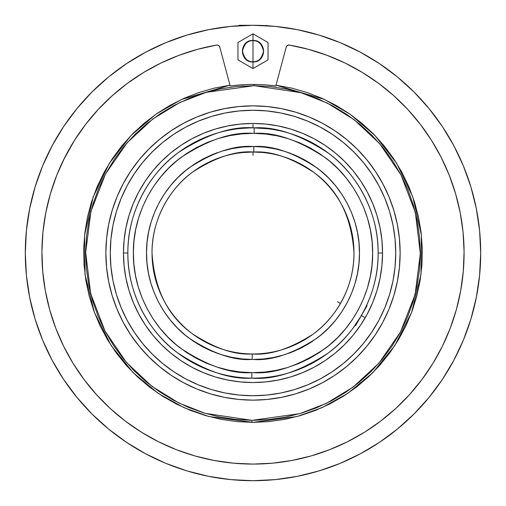 <?xml version="1.0" encoding="UTF-8"?>
<svg xmlns="http://www.w3.org/2000/svg" width="506" height="506" viewBox="0 0 506 506"><rect width="100%" height="100%" fill="white"/><g stroke="black" fill="none" stroke-linecap="round" stroke-linejoin="round"><path stroke-width="0.76" d="M152.021 253C154.419 289.141 167.758 315.972 192.027 333.492C214.664 348.343 234.721 355.168 252.203 353.972L252.159 359.475C233.639 360.74 212.425 353.485 188.51 337.723C165.816 321.253 145.962 288.572 146.525 252.576C146.247 216.581 166.354 184.057 189.181 167.764C213.222 152.192 234.493 145.114 253 146.525L253.841 146.525L253.797 152.028C236.182 150.522 215.847 157.157 192.799 171.932C170.908 187.403 151.61 218.579 152.021 253A100.979 100.979 0 0 1 253.797 152.028A100.979 100.979 0 0 1 353.979 253A100.979 100.979 0 0 1 252.203 353.972A100.979 100.979 0 0 1 152.021 253M241.28 133.932L253 133.356C232.203 131.775 208.308 139.732 181.306 157.221C155.671 175.512 133.084 212.02 133.363 252.437C132.698 292.847 154.944 329.564 180.408 348.103C207.239 365.844 231.065 374.023 251.874 372.637L251.817 378.134C230.173 379.576 205.347 371.094 177.353 352.688C150.775 333.448 127.379 295.27 127.86 253C127.348 210.313 151.307 171.629 178.485 152.464C207.093 134.166 232.33 125.962 254.183 127.866L254.126 133.363L253 133.356L254.126 133.363L254.183 127.866A125.14 125.14 0 0 1 378.14 253L382.542 253A129.542 129.542 0 0 0 253 123.458A129.542 129.542 0 0 0 123.458 253L127.86 253A125.14 125.14 0 0 1 254.183 127.866C275.827 126.424 300.653 134.906 328.647 153.312C355.225 172.552 378.621 210.73 378.14 253A125.14 125.14 0 0 1 368.115 302.076L367.552 303.372M252.203 353.972C269.818 355.478 290.153 348.843 313.201 334.068C335.092 318.597 354.39 287.421 353.979 253C351.581 216.859 338.242 190.028 313.973 172.508C291.336 157.657 271.279 150.832 253.797 152.028L253.841 146.525L253 146.525L254.246 146.531L242.602 147.031L232.279 148.555L222.166 151.085L212.349 154.589L202.925 159.036L193.975 164.38L185.594 170.573L177.859 177.562L170.845 185.266L164.614 193.627L159.232 202.552L154.747 211.963L151.205 221.761L148.644 231.868L147.075 242.172L146.525 252.576L146.993 262.993L148.479 273.31L150.965 283.43L154.425 293.259L158.833 302.708L164.146 311.671L170.307 320.083L177.264 327.844L184.943 334.89L193.279 341.152L202.179 346.566L211.571 351.088L221.362 354.668L231.451 357.274L241.754 358.88L252.159 359.475L252.203 353.972L251.817 353.972M253.765 133.363L265.814 134.046L277.377 135.867L288.705 138.808L299.697 142.85L310.235 147.935L320.228 154.033L329.577 161.079L338.198 169.004L345.996 177.726L352.91 187.176L358.862 197.258L363.801 207.865L367.685 218.915L370.462 230.281L372.125 241.868L372.637 253.563L372.011 265.252L370.247 276.826L367.356 288.167L363.371 299.172L358.33 309.742L352.284 319.76L345.282 329.147L337.401 337.799L328.71 345.642L319.292 352.593L309.242 358.596L298.654 363.586L287.629 367.52L276.27 370.354L264.695 372.068L253 372.644C273.797 374.225 297.692 366.268 324.694 348.779C350.329 330.488 372.916 293.98 372.637 253.563C373.301 213.152 351.056 176.436 325.592 157.897C298.761 140.156 274.935 131.977 254.126 133.363M253.759 85.672L254.12 85.672L254.132 84.426L254.12 85.672L206.17 92.358L179.725 102.566L152.692 119.068L127.057 142.831L105.495 173.994L90.922 211.4L85.672 252.437L90.65 293.512L104.97 331.013L126.323 362.321L151.794 386.255L178.719 402.94L205.094 413.326L251.88 420.328L251.861 422.358M289.35 45.066A2.751 2.751 0 0 0 286.225 47.064L275.802 85.969A168.58 168.58 0 0 0 230.198 85.969L219.775 47.064A2.751 2.751 0 0 0 217.118 45.028A2.751 2.751 0 0 1 219.775 47.064L230.198 85.969A168.58 168.58 0 0 1 275.802 85.969L286.225 47.064A2.751 2.751 0 0 1 289.356 45.066A211.084 211.084 0 0 1 463.294 271.248A211.084 211.084 0 0 1 253 464.084A211.084 211.084 0 0 1 42.706 271.248A211.084 211.084 0 0 1 216.644 45.066A2.751 2.751 0 0 1 217.118 45.028A2.751 2.751 0 0 0 216.644 45.066L197.542 49.329L178.915 55.344L160.921 63.054L143.723 72.402L127.461 83.3L112.281 95.659L98.316 109.372L85.672 124.318L74.471 140.371L63.187 160.655M229.996 85.204L181.673 99.385L155.993 114.166L131.199 135.317L109.441 163.134L93.167 196.986L84.591 235.05L85.014 274.549L94.369 312.328L111.244 345.687L133.388 372.903L158.34 393.44L184.013 407.678L208.883 416.52L253 422.365L297.117 416.52L321.987 407.678L347.66 393.44L372.612 372.903L394.756 345.687L411.631 312.328L420.986 274.549L421.409 235.05L412.833 196.986L396.559 163.134L374.801 135.317L350.007 114.166L324.327 99.385L276.004 85.204L291.639 88.101L306.933 92.453L321.753 98.215L335.965 105.349L349.444 113.78L362.075 123.439L373.744 134.235L384.351 146.082L393.801 158.871L402.004 172.489L408.899 186.822L414.42 201.73L418.513 217.093L421.15 232.773L422.308 248.629L421.972 264.53L420.144 280.324L416.849 295.877L412.105 311.057L405.957 325.719L398.462 339.741L389.69 353.005L379.709 365.383L368.608 376.768L356.496 387.065L343.466 396.179L329.64 404.035L315.137 410.556L300.09 415.685L284.625 419.385L268.882 421.618L253 422.365L237.118 421.618L221.375 419.385L205.91 415.685L190.863 410.556L176.36 404.035L162.534 396.179L149.504 387.065L137.392 376.768L126.291 365.383L116.31 353.005L107.538 339.741L100.043 325.719L93.895 311.057L89.151 295.877L85.856 280.324L84.028 264.53L83.692 248.629L84.85 232.773L87.487 217.093L91.58 201.73L97.101 186.822L103.996 172.489L112.199 158.871L121.649 146.082L132.256 134.235L143.925 123.439L156.556 113.78L170.035 105.349L184.247 98.215L199.067 92.453L214.361 88.101L229.996 85.204L219.775 47.064L218.794 45.597L217.118 45.028A2.751 2.751 0 0 0 216.644 45.066M268.035 42.517L253 33.832L253 40.594A10.601 10.601 0 0 0 242.399 51.195A10.601 10.601 0 0 0 253 61.802L253 68.563L268.035 59.879L268.035 42.517L253 33.832L237.965 42.517L237.965 59.879L253 68.563L253 61.802C247.991 62.402 244.455 58.867 242.399 51.195C244.455 43.529 247.991 39.993 253 40.594L253 61.802L253 40.594C258.009 39.993 261.545 43.529 263.601 51.195C261.545 58.867 258.009 62.402 253 61.802A10.601 10.601 0 0 0 263.601 51.195A10.601 10.601 0 0 0 253 40.594L253 33.832L237.965 42.517L237.965 59.879L253 68.563L268.035 59.879L268.035 42.517M345.282 293.992L344.333 296.067L345.282 293.992M344.301 296.13L343.15 298.496M341.841 301.007L338.976 305.966M340.304 303.739L337.426 308.394M335.857 310.716L334.643 312.423M250.046 127.891L240.483 128.486L241.71 127.86L250.736 127.879M239.098 128.632L237.946 128.771M267.693 128.726L253 127.86A125.14 125.14 0 0 1 254.183 127.866M242.349 152.584L253 152.021L262.671 152.483M247.054 152.198L246.656 152.224M353.245 327.913L353.062 328.154A125.14 125.14 0 0 1 251.817 378.134A125.14 125.14 0 0 0 353.062 328.154L353.618 327.407M353.062 328.154L361.366 315.58L355.731 325.345L362.84 312.967M354.959 325.554L355.731 325.345L354.782 325.807M362.821 312.999L366.945 304.738M242.349 128.315L238.237 128.733M361.379 315.567L367.021 305.795L366.812 305.023L367.021 305.795L361.373 315.573L364.352 317.287M123.458 253A129.542 129.542 0 0 1 253 123.458A129.542 129.542 0 0 1 382.542 253L381.916 265.694L380.05 278.275L376.964 290.602L372.682 302.575L367.242 314.062L360.708 324.966L353.137 335.181L344.599 344.599L335.181 353.137L324.966 360.708L314.062 367.242L302.575 372.682L290.602 376.964L278.275 380.05L265.694 381.916L253 382.542L240.306 381.916L227.725 380.05L215.398 376.964L203.425 372.682L191.938 367.242L181.034 360.708L170.819 353.137L161.401 344.599L152.863 335.181L145.292 324.966L138.758 314.062L133.318 302.575L129.036 290.602L125.95 278.275L124.084 265.694L123.458 253L124.084 240.306L125.95 227.725L129.036 215.398L133.318 203.425L138.758 191.938L145.292 181.034L152.863 170.819L161.401 161.401L170.819 152.863L181.034 145.292L191.938 138.758L203.425 133.318L215.398 129.036L227.725 125.95L240.306 124.084L253 123.458L265.694 124.084L278.275 125.95L290.602 129.036L302.575 133.318L314.062 138.758L324.966 145.292L335.181 152.863L344.599 161.401L353.137 170.819L360.708 181.034L367.242 191.938L372.682 203.425L376.964 215.398L380.05 227.725L381.916 240.306L382.542 253A129.542 129.542 0 0 1 253 382.542A129.542 129.542 0 0 1 123.458 253A129.542 129.542 0 0 0 253 382.542A129.542 129.542 0 0 0 382.542 253L378.14 253A125.14 125.14 0 0 1 251.817 378.134A125.14 125.14 0 0 1 127.86 253L123.458 253M264.29 127.86L253 127.86L264.29 127.86L264.853 128.423M395.736 253A142.736 142.736 0 0 1 253 395.736A142.736 142.736 0 0 1 110.264 253L110.947 266.991L113.002 280.849L116.405 294.435L121.13 307.623L127.114 320.285L134.318 332.303L142.66 343.555L152.072 353.928L162.445 363.34L173.697 371.682L185.715 378.886L198.377 384.87L211.565 389.595L225.151 392.998L239.009 395.053L253 395.736L266.991 395.053L280.849 392.998L294.435 389.595L307.623 384.87L320.285 378.886L332.303 371.682L343.555 363.34L353.928 353.928L363.34 343.555L371.682 332.303L378.886 320.285L384.87 307.623L389.595 294.435L392.998 280.849L395.053 266.991L395.736 253L395.053 239.009L392.998 225.151L389.595 211.565L384.87 198.377L378.886 185.715L371.682 173.697L363.34 162.445L353.928 152.072L343.555 142.66L332.303 134.318L320.285 127.114L307.623 121.13L294.435 116.405L280.849 113.002L266.991 110.947L253 110.264L239.009 110.947L225.151 113.002L211.565 116.405L198.377 121.13L185.715 127.114L173.697 134.318L162.445 142.66L152.072 152.072L142.66 162.445L134.318 173.697L127.114 185.715L121.13 198.377L116.405 211.565L113.002 225.151L110.947 239.009L110.264 253A142.736 142.736 0 0 1 253 110.264A142.736 142.736 0 0 1 395.736 253M123.249 183.615A147.138 147.138 0 0 0 105.862 253A147.138 147.138 0 0 1 253 105.862A147.138 147.138 0 0 1 400.138 253A147.138 147.138 0 0 0 382.751 183.615M375.395 171.338A147.138 147.138 0 0 0 334.662 130.605M322.385 123.249A147.138 147.138 0 0 0 183.615 123.249M171.338 130.605A147.138 147.138 0 0 0 130.605 171.338M253.177 464.084A211.084 211.084 0 0 0 272.361 463.199M272.747 463.161A211.084 211.084 0 0 0 347.287 441.858M347.59 441.706A211.084 211.084 0 0 0 364.478 432.244M364.554 432.2A211.084 211.084 0 0 0 380.512 421.22M380.765 421.03A211.084 211.084 0 0 0 395.521 408.709M395.806 408.443A211.084 211.084 0 0 0 421.859 379.664M421.972 379.513A211.084 211.084 0 0 0 455.628 193.842M455.571 193.659A211.084 211.084 0 0 0 449.303 175.399M449.176 175.076A211.084 211.084 0 0 0 431.574 140.447M431.479 140.295A211.084 211.084 0 0 0 308.546 49.354M308.375 49.31A211.084 211.084 0 0 0 289.356 45.066L287.402 45.458L286.225 47.064M52.207 145.62A227.7 227.7 0 0 0 25.3 253A227.7 227.7 0 0 1 253 25.3A227.7 227.7 0 0 1 480.7 253A227.7 227.7 0 0 0 453.793 145.62M442.408 126.626A227.7 227.7 0 0 0 379.373 63.592M360.38 52.207A227.7 227.7 0 0 0 267.763 25.781M239.085 25.724L237.946 25.8A227.7 227.7 0 0 0 145.62 52.207M126.626 63.592A227.7 227.7 0 0 0 63.592 126.626M253.006 25.3L239.319 25.3L253.025 25.3L275.321 26.394L297.42 29.677L319.096 35.104L340.14 42.63L360.335 52.188L379.506 63.674L397.45 76.988L414.009 91.991L429.012 108.55L442.326 126.494L453.812 145.665L463.369 165.86L470.896 186.904L476.323 208.58L479.606 230.679L480.7 253A227.7 227.7 0 0 1 253 480.7A227.7 227.7 0 0 1 25.3 253L26.394 230.679L29.677 208.58L35.104 186.904L42.63 165.86L52.188 145.665L63.674 126.494L76.988 108.55L91.991 91.991L108.55 76.988L126.494 63.674L145.665 52.188L165.86 42.63L186.904 35.104L208.58 29.677L230.679 26.394L253 25.3M268.053 25.8L266.909 25.724M480.7 253L479.606 275.321L476.323 297.42L470.896 319.096L463.369 340.14L453.812 360.335L442.326 379.506L429.012 397.45L414.009 414.009L397.45 429.012L379.506 442.326L360.335 453.812L340.14 463.369L319.096 470.896L297.42 476.323L275.321 479.606L253 480.7L230.679 479.606L208.58 476.323L186.904 470.896L165.86 463.369L145.665 453.812L126.494 442.326L108.55 429.012L91.991 414.009L76.988 397.45L63.674 379.506L52.188 360.335L42.63 340.14L35.104 319.096L29.677 297.42L26.394 275.321L25.3 253M216.511 45.091A211.084 211.084 0 0 0 197.631 49.303M197.454 49.354A211.084 211.084 0 0 0 74.521 140.295M74.426 140.447A211.084 211.084 0 0 0 56.824 175.076M56.697 175.399A211.084 211.084 0 0 0 50.429 193.659M50.372 193.842A211.084 211.084 0 0 0 84.028 379.513M84.141 379.671A211.084 211.084 0 0 0 110.194 408.443M110.479 408.709A211.084 211.084 0 0 0 125.235 421.03M125.488 421.22A211.084 211.084 0 0 0 141.446 432.2M141.522 432.244A211.084 211.084 0 0 0 158.41 441.706M158.72 441.858A211.084 211.084 0 0 0 233.253 463.161M233.639 463.199A211.084 211.084 0 0 0 252.823 464.084M252.241 420.328L299.83 413.642L326.275 403.434L353.308 386.932L378.943 363.169L400.505 332.006L415.078 294.6L420.328 253.563L415.35 212.488L401.03 174.987L379.677 143.679L354.206 119.745L327.281 103.06L300.906 92.674L254.12 85.672L270.482 86.589L286.674 89.094L302.544 93.174L317.939 98.784L332.714 105.88L346.718 114.381L359.829 124.21L371.916 135.279L382.859 147.474L392.555 160.68L400.916 174.772L407.861 189.617L413.313 205.063L417.235 220.977L419.582 237.194L420.328 253.563L419.474 269.926L417.02 286.124L412.991 302.012L407.431 317.42L400.391 332.221L391.935 346.256L382.144 359.399L371.119 371.518L358.963 382.504L345.788 392.245L331.721 400.657L316.901 407.646L301.475 413.155L285.574 417.127L269.369 419.525L251.88 420.328L235.518 419.411L219.326 416.906L203.456 412.826L188.061 407.216L173.286 400.119L159.282 391.619L146.171 381.79L134.084 370.721L123.141 358.526L113.445 345.32L105.084 331.228L98.139 316.383L92.687 300.937L88.765 285.023L86.418 268.806L85.672 252.437L86.526 236.074L88.98 219.876L93.009 203.988L98.569 188.58L105.609 173.779L114.065 159.744L123.856 146.601L134.881 134.482L147.037 123.496L160.212 113.755L174.279 105.343L189.099 98.354L204.525 92.845L220.426 88.873L236.631 86.475L243.968 85.912M64.806 157.391L56.761 175.234L50.404 193.747L45.78 212.773L42.947 232.14L41.916 251.684L42.087 261.475M41.916 251.684L42.706 271.248L45.3 290.646L49.677 309.723L55.805 328.318L63.629 346.256L73.085 363.397L84.085 379.589L96.538 394.693L110.333 408.576L125.361 421.125L141.484 432.225L158.568 441.782L176.461 449.72L195.012 455.963L214.063 460.46L233.449 463.18L253 464.084L272.551 463.18L291.937 460.46L310.988 455.963L329.539 449.72L347.432 441.782L364.516 432.225L380.638 421.125L395.667 408.576L409.462 394.693L421.915 379.589L432.915 363.397L442.37 346.256L450.195 328.318L456.323 309.723L460.7 290.646L463.294 271.248L464.084 251.684L463.053 232.14L460.22 212.773L455.596 193.747L449.239 175.234L441.194 157.391L431.529 140.371L420.328 124.318L407.684 109.372L393.719 95.659L378.539 83.3L362.277 72.402L345.079 63.054L327.085 55.344L308.458 49.329L289.356 45.066M442.813 160.655L441.194 157.391M470.896 319.096L463.369 340.14M379.506 442.326L360.335 453.812M186.904 470.896L165.86 463.369M63.674 379.506L52.188 360.335M35.104 186.904L42.63 165.86M76.988 108.55L91.991 91.991M126.494 63.674L145.665 52.188M319.096 35.104L340.14 42.63M442.326 126.494L453.812 145.665M463.294 271.248L464.084 251.684M413.111 204.392L413.257 204.86M92.889 301.608L92.743 301.14M173.267 376.66L183.64 382.764L171.256 375.338L159.656 366.736L148.96 357.04L139.264 346.344L130.662 334.744L123.236 322.36L117.063 309.305L112.199 295.713L109.182 284.062L112.199 295.713L108.689 281.703L106.57 267.421L105.862 253A147.138 147.138 0 0 0 123.249 322.385M332.733 129.34L322.36 123.236L334.744 130.662L346.344 139.264L357.04 148.96L366.736 159.656L375.338 171.256L382.764 183.64L388.937 196.695L393.801 210.287L396.818 221.938L393.801 210.287L397.311 224.297L399.43 238.579L400.138 253A147.138 147.138 0 0 1 253 400.138A147.138 147.138 0 0 1 105.862 253L106.57 238.579L108.689 224.297L112.199 210.287L108.689 224.297M236.631 86.475L254.12 85.672M269.369 419.525L253 420.328M210.287 393.801L224.297 397.311L210.287 393.801L196.695 388.937L183.64 382.764M281.703 397.311L295.713 393.801L281.703 397.311L267.421 399.43L253 400.138L262.62 399.822M324.472 381.613L333.505 376.16M334.744 375.338L346.344 366.736L334.744 375.338L322.36 382.764L309.305 388.937L295.713 393.801M393.801 295.713L397.311 281.703L393.801 295.713L388.937 309.305L382.764 322.36L375.338 334.744L366.736 346.344L357.04 357.04L346.344 366.736M295.713 112.199L281.703 108.689L295.713 112.199L309.305 117.063L322.36 123.236M171.256 130.662L159.656 139.264L171.256 130.662L183.64 123.236L196.695 117.063L210.287 112.199L224.297 108.689L238.579 106.57L253 105.862L243.38 106.178M181.527 124.387L172.495 129.84M130.605 334.662A147.138 147.138 0 0 0 171.338 375.395M183.615 382.751A147.138 147.138 0 0 0 322.385 382.751M334.662 375.395A147.138 147.138 0 0 0 375.395 334.662M382.751 322.385A147.138 147.138 0 0 0 400.138 253L399.43 267.421L397.311 281.703M253 400.138L238.579 399.43L224.297 397.311M112.199 210.287L117.063 196.695L123.236 183.64L130.662 171.256L139.264 159.656L148.96 148.96L159.656 139.264M253 105.862L267.421 106.57L281.703 108.689M127.114 320.285L134.318 332.303L142.66 343.555M320.285 378.886L332.303 371.682L343.555 363.34M378.886 185.715L371.682 173.697L363.34 162.445M185.715 127.114L173.697 134.318L162.445 142.66M380.05 278.275L376.964 290.602M372.682 302.575L367.242 314.062L360.708 324.966M314.062 367.242L302.575 372.682L290.602 376.964L278.275 380.05M227.725 380.05L215.398 376.964M203.425 372.682L191.938 367.242L181.034 360.708M138.758 314.062L133.318 302.575L129.036 290.602L125.95 278.275M125.95 227.725L129.036 215.398M133.318 203.425L138.758 191.938L145.292 181.034M191.938 138.758L203.425 133.318L215.398 129.036L227.725 125.95M278.275 125.95L290.602 129.036M302.575 133.318L314.062 138.758L324.966 145.292M367.242 191.938L372.682 203.425L376.964 215.398L380.05 227.725M252.235 372.637L240.186 371.954L228.623 370.133L217.295 367.192L206.303 363.15L195.765 358.065L185.772 351.967L176.423 344.921L167.802 336.996L160.004 328.274L153.09 318.824L147.138 308.742L142.199 298.135L138.315 287.085L135.538 275.719L133.875 264.132L133.363 252.437L133.989 240.748L135.753 229.174L138.644 217.833L142.629 206.827L147.67 196.258L153.716 186.24L160.718 176.853L168.599 168.201L177.29 160.358L186.708 153.407L196.758 147.404L207.346 142.414L218.371 138.48L229.73 135.646L241.305 133.932L253 133.356M253 124.425L253 127.86L241.71 127.86M367.021 305.795L355.731 325.345M264.72 372.068L253 372.644M253 359.475L263.398 358.969L273.721 357.445L283.834 354.915L293.651 351.411L303.075 346.964L312.025 341.62L320.406 335.427L328.141 328.438L335.155 320.734L341.386 312.373L346.768 303.448L351.253 294.037L354.795 284.239L357.356 274.132L358.925 263.828L359.475 253.424L359.007 243.006L357.521 232.69L355.035 222.57L351.575 212.741L347.167 203.292L341.854 194.329L335.693 185.917L328.736 178.156L321.057 171.11L312.721 164.848L303.821 159.434L294.429 154.912L284.638 151.332L274.549 148.726L264.246 147.119L253.841 146.525C272.361 145.26 293.575 152.515 317.49 168.277C340.184 184.747 360.038 217.428 359.475 253.424C359.753 289.419 339.646 321.942 316.819 338.236C292.778 353.808 271.507 360.886 253 359.475L263.411 358.969M268.585 358.33L273.695 357.445M278.806 356.3L282.841 355.212M288.622 353.34L292.81 351.759M298.078 349.463L302.196 347.432M307.338 344.567L311.196 342.17M316.079 338.78L320.576 335.288M324.017 332.341L327.477 329.096M331.398 325.054L335.086 320.817M338.033 317.085L340.968 312.999M343.795 308.628L346.351 304.214M348.83 299.413L350.936 294.777M352.878 289.906L354.561 284.992M354.744 284.391L354.915 283.834M355.996 280.008L357.211 274.866M357.325 274.309L357.445 273.695M358.134 269.85L358.849 264.568M359.285 259.42L359.475 254.056M359.475 253.62L359.475 252.873M359.412 249.268L359.026 243.222M358.533 238.838L357.647 233.329M356.61 228.459L355.187 223.076M353.783 218.649L351.778 213.241M351.67 212.975L351.303 212.09M349.943 208.965L347.287 203.526M345.269 199.857L342.151 194.785M342.005 194.557L341.411 193.665M339.577 191.015L336.028 186.334M333.157 182.913L328.951 178.371M325.826 175.323L320.311 170.497M317.983 168.65L311.936 164.317M309.577 162.799L302.936 158.96M300.406 157.657L293.442 154.501M290.868 153.482L284.948 151.427M284.081 151.161L283.55 150.997M280.95 150.257L273.436 148.498M270.862 148.03L263.259 147.018M237.415 147.67L232.305 148.555M227.308 149.668L223.159 150.788M217.397 152.654L213.311 154.197M212.223 154.64L203.829 158.555M202.773 159.112L194.797 163.836M189.921 167.22L185.424 170.712M182.078 173.583L178.523 176.904M174.513 181.047L170.914 185.183M170.648 185.506L165.101 192.906M162.053 197.625L159.63 201.818M157.233 206.454L155.057 211.223M153.122 216.106L151.439 221.008M151.256 221.609L151.073 222.197M149.966 226.144L148.77 231.236M148.675 231.691L148.555 232.305M147.885 236.017L147.151 241.438M146.721 246.479L146.525 251.893M146.525 252.38L146.525 253.126M146.595 256.94L146.974 262.778M147.474 267.219L148.366 272.721M149.365 277.446L150.813 282.93M152.192 287.288L154.191 292.677M154.33 293.025L154.697 293.916M156.057 297.047L158.713 302.474M160.756 306.187L163.855 311.228M163.995 311.443L164.589 312.341M166.493 315.08L170.054 319.767M172.85 323.1L177.049 327.629M180.085 330.595L184.665 334.656M184.703 334.687L185.645 335.465M188.004 337.338L194.064 341.683M196.423 343.201L203.064 347.04M205.594 348.343L212.558 351.499M215.132 352.518L221.052 354.573M221.919 354.839L222.45 355.003M225.05 355.743L232.564 357.502M235.138 357.97L242.741 358.982M267.763 128.733L263.645 128.315M367.097 304.397L368.115 302.076A125.14 125.14 0 0 0 378.14 253C378.652 295.687 354.693 334.371 327.515 353.536C298.907 371.834 273.67 380.038 251.817 378.134L251.874 372.637M258.515 152.173L258.18 152.154M365.313 308.186L368.115 302.076M354.573 326.098L355.655 324.567M253 146.525L242.589 147.031M253 155.456L253 152.021M337.47 301.772L340.449 303.486M253 33.832L253 40.455L253 33.832M253 61.941L253 62.934L253 61.941C239.148 62.63 239.148 39.765 253 40.455C266.852 39.765 266.852 62.63 253 61.941M267.117 25.736L266.681 25.3M238.883 25.736L239.319 25.3"/></g></svg>
